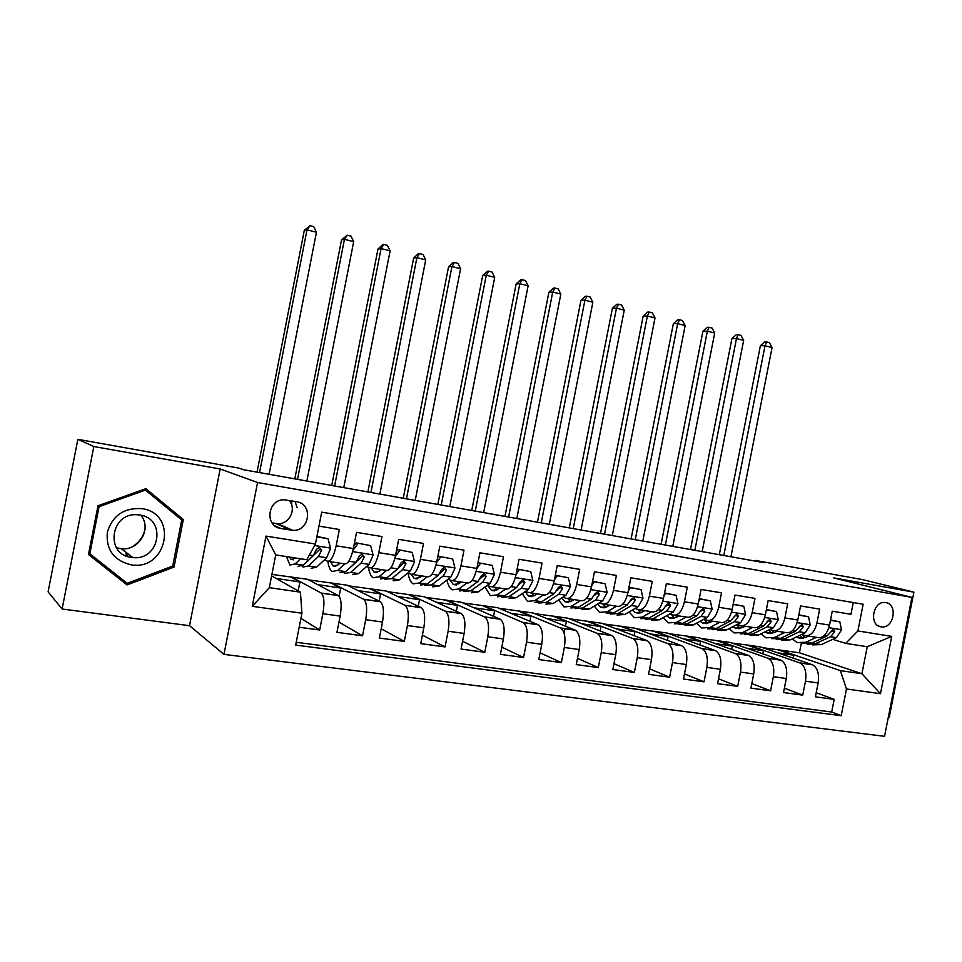 <?xml version="1.0" encoding="UTF-8"?>
<svg xmlns="http://www.w3.org/2000/svg" width="962" height="962" viewBox="0 0 962 962"><rect width="100%" height="100%" fill="white"/><g stroke="black" fill="none" stroke-linecap="round" stroke-linejoin="round"><path stroke-width="1.44" d="M885.81 602.597L884.92 602.501C872.702 601.13 868.818 625.516 881.036 626.851L881.745 626.935C893.963 628.427 898.027 604.088 885.81 602.597M888.311 717.267L889.225 717.387L913.9 592.147L862.156 579.533L755.146 560.401L755.014 561.05M223.966 654.376L884.559 736.315L911.928 597.39L257.551 482.515L223.966 654.376L189.538 625.697L220.166 468.963L93.819 446.536L62.121 609.006L189.538 625.697M62.121 609.006L48.1 591.846L77.85 439.321L93.819 446.536M124.916 555.363L128.583 554.28M853.258 602.549L850.949 614.297L832.262 611.207L829.521 625.096L816.918 623.075C814.537 632.178 810.593 636.351 805.074 635.581L801.599 634.475M816.918 623.075L819.66 609.114L800.564 605.952L797.799 619.997L784.908 617.929C782.515 627.14 778.619 631.373 773.232 630.615L769.78 629.509M784.908 617.929L787.686 603.811L768.145 600.577L765.355 614.79L752.176 612.662C749.771 621.993 745.935 626.286 740.668 625.553L737.241 624.422M752.176 612.662L754.978 598.388L734.992 595.081L732.166 609.451L718.686 607.287C716.281 616.714 712.505 621.079 707.359 620.358L703.956 619.227M718.686 607.287L721.524 592.845L701.082 589.453L698.22 603.992L684.427 601.779C682.01 611.327 678.294 615.752 673.292 615.055L669.925 613.912M684.427 601.779L687.289 587.169L666.377 583.706L663.479 598.412L649.362 596.139C646.933 605.807 643.301 610.293 638.431 609.631L635.088 608.465M649.362 596.139L652.26 581.373L630.844 577.813L627.921 592.7L613.455 590.367C611.038 600.156 607.467 604.713 602.753 604.076L599.446 602.897M613.455 590.367L616.401 575.42L594.468 571.789L591.51 586.844L576.695 584.463C574.266 594.36 570.779 599.001 566.221 598.388L562.95 597.186M576.695 584.463L579.665 569.336L557.202 565.608L554.22 580.856L539.045 578.415C536.616 588.431 533.201 593.157 528.823 592.568L525.589 591.341M539.045 578.415L542.051 563.095L519.035 559.283L516.017 574.711L500.468 572.21C498.027 582.359 494.708 587.157 490.5 586.604L487.313 585.353M500.468 572.21L503.511 556.709L479.918 552.801L476.863 568.422L460.93 565.86C458.477 576.142 455.254 581.012 451.238 580.483L448.1 579.208M460.93 565.86L463.997 550.156L439.826 546.151L436.724 561.964L420.394 559.343C417.941 569.757 414.802 574.723 411.002 574.218L407.9 572.907M420.394 559.343L423.496 543.446L398.701 539.333L395.574 555.351L378.812 552.657C376.358 563.215 373.34 568.253 369.733 567.796L366.702 566.438M378.812 552.657L381.962 536.568L356.529 532.347L353.355 548.568C350.902 559.211 347.943 564.309 344.48 563.864L328.403 561.363M299.182 627.236L319.685 630.002L300.914 618.374M271.921 574.398L307.539 579.292L338.516 595.67C341.33 598.713 341.871 605.531 340.139 616.113L336.965 632.335L362.542 635.786L338.961 622.101M308.67 579.882L347.342 585.233L380.495 601.791C383.525 604.833 384.199 611.591 382.515 622.041L379.377 638.046L404.317 641.413L381.192 628.763M348.545 585.834L386.219 591.041L421.428 607.768C424.675 610.81 425.469 617.496 423.821 627.813L420.731 643.626L445.045 646.909L422.39 635.124M387.506 591.654L424.194 596.717L461.363 613.588C464.802 616.63 465.716 623.244 464.117 633.453L461.051 649.061L484.776 652.26L462.59 641.245M425.553 597.33L461.315 602.26L500.324 619.275C503.944 622.306 504.978 628.871 503.415 638.948L500.396 654.364L523.532 657.491L501.803 647.137M462.722 602.885L497.582 607.683L538.359 624.819C542.159 627.849 543.289 634.343 541.762 644.312L538.78 659.547L561.363 662.59L540.091 652.837M499.062 608.309L533.044 612.986L575.492 630.242C579.449 633.261 580.687 639.694 579.208 649.542L576.25 664.598L598.304 667.568L577.477 658.345M534.583 613.612L567.724 618.169L611.748 635.533C615.872 638.552 617.207 644.925 615.752 654.653L612.83 669.528L634.367 672.438L613.984 663.684M569.324 618.794L601.647 623.232L647.173 640.692C651.442 643.71 652.873 650.023 651.454 659.643L648.568 674.35L669.6 677.188L649.639 668.867M603.306 623.869L634.836 628.186L681.781 645.742C686.195 648.749 687.71 655.014 686.327 664.526L683.477 679.052L704.028 681.83L684.487 673.905M636.543 628.835L667.315 633.044L715.608 650.685C720.153 653.679 721.753 659.884 720.406 669.287L717.58 683.657L737.674 686.363L718.542 678.799M669.083 633.681L699.109 637.794L748.689 655.507C753.354 658.501 755.038 664.646 753.715 673.941L750.925 688.143L770.574 690.8L751.827 683.561M700.925 638.443L730.242 642.448L781.036 660.221C785.822 663.203 787.577 669.299 786.291 678.499L783.525 692.544L802.729 695.129L784.379 688.191M77.85 439.321L238.901 468.109L243.699 469.757L764.405 562.734L755.146 560.401M281.072 528.547L292.785 530.339C309.764 531.613 313.444 503.884 296.561 501.707L284.427 499.807C267.436 498.869 264.213 526.587 281.072 528.547L274.663 525.685M845.706 643.374L857.9 630.952L863.154 604.232L321.693 512.145L315.464 544.023L306.77 559.74L275.721 554.918L269.324 587.65L300.433 592.171L301.924 613.227L295.683 645.093L841.209 715.692L846.476 688.972L840.343 670.61L861.916 673.737L867.243 646.717L845.706 643.374L832.743 639.345M857.9 630.952L891.75 636.387L880.458 693.698L846.476 688.972M301.924 613.227L252.272 606.325L266.005 536.099L315.464 544.023M732.094 643.097L748.604 645.189L800.095 663.01C804.953 665.981 806.745 672.041 805.483 681.18L802.729 695.129M748.604 645.189L760.726 647.005L812.277 664.694L799.711 662.854M717.868 640.596L768.181 658.345C772.919 661.339 774.638 667.448 773.352 676.695L770.574 690.8M686.471 635.906L735.545 653.595C740.163 656.589 741.81 662.758 740.487 672.089L737.674 686.363M654.413 631.12L702.176 648.725C706.661 651.719 708.224 657.948 706.866 667.4L704.028 681.83M621.644 626.226L668.037 643.734C672.39 646.753 673.869 653.03 672.474 662.59L669.6 677.188M588.167 621.224L633.104 638.648C637.313 641.654 638.708 648.003 637.277 657.659L634.367 672.438M553.944 616.101L597.342 633.429C601.406 636.447 602.705 642.844 601.238 652.621L598.304 667.568M518.951 610.882L560.738 628.09C564.634 631.12 565.836 637.578 564.333 647.462L561.363 662.59M483.177 605.531L523.256 622.618C526.984 625.649 528.078 632.166 526.539 642.183L523.532 657.491M446.572 600.06L484.86 617.015C488.407 620.057 489.393 626.635 487.806 636.76L484.776 652.26M409.115 594.468L445.502 611.279C448.869 614.321 449.735 620.959 448.124 631.216L445.045 646.909M370.779 588.744L405.182 605.387C408.345 608.441 409.09 615.151 407.419 625.528L404.317 641.413M331.541 582.876L363.828 599.362C366.775 602.404 367.4 609.187 365.692 619.684L362.542 635.786M318.963 526.118L339.358 529.497L336.159 545.803C333.706 556.505 330.796 561.64 327.417 561.207L324.447 559.812M291.354 576.875L321.416 593.169C324.146 596.224 324.639 603.066 322.883 613.696L319.685 630.002M296.236 642.291L831.697 712.036L834.198 699.374L816.209 692.712M812.277 664.694L812.662 664.838C817.568 667.82 819.396 673.857 818.133 682.948L815.403 696.837L834.198 699.374M271.621 575.925L300.433 592.171M913.9 592.147L833.789 577.921L911.928 597.39M220.166 468.963L257.551 482.515M762.625 647.654L799.422 652.777L861.916 673.737L880.458 693.698M799.422 652.777L801.274 643.374M778.715 649.687L840.343 670.61M298.16 590.896L299.904 581.974L291.27 577.284M276.058 578.439L299.904 581.974M339.129 596.248L340.728 588.022L331.457 583.285M317.58 584.595L340.728 588.022M358.092 590.596L380.591 593.939L370.707 589.141M379.184 601.118L380.591 593.939M370.779 567.965L386.363 570.382C390.055 570.863 393.121 565.848 395.574 555.351M397.643 596.464L419.504 599.699L409.03 594.865M418.217 606.228L419.504 599.699M412.109 574.398L427.212 576.743C431.108 577.26 434.271 572.33 436.724 561.964M436.255 602.188L457.503 605.338L446.488 600.456M456.337 611.291L457.503 605.338M452.405 580.663L467.063 582.948C471.152 583.489 474.41 578.643 476.863 568.422M473.977 607.78L494.636 610.846L483.092 605.928M493.566 616.305L494.636 610.846M491.726 586.784L505.94 589.009C510.221 589.574 513.576 584.812 516.017 574.711M510.822 613.239L530.916 616.221L518.879 611.267M529.918 621.26L530.916 616.221M530.098 592.76L543.891 594.913C548.34 595.514 551.779 590.824 554.22 580.856M546.837 618.578L566.377 621.476L553.871 616.486M564.093 633.104L564.971 628.607M565.464 626.142L566.377 621.476M567.556 598.592L580.94 600.685C585.557 601.31 589.081 596.693 591.51 586.844M582.034 623.809L601.046 626.623L588.095 621.596M600.192 630.964L601.046 626.623M604.124 604.292L617.123 606.313C621.897 606.962 625.492 602.428 627.921 592.7M616.45 628.907L634.956 631.649L621.572 626.599M634.162 635.69L634.956 631.649M639.85 609.848L652.476 611.82C657.395 612.493 661.062 608.02 663.479 598.412M650.108 633.898L668.121 636.567L654.34 631.481M667.375 640.343L668.121 636.567M674.747 615.283L687.012 617.195C692.075 617.893 695.815 613.491 698.22 603.992M683.032 638.78L700.564 641.377L686.399 636.279M699.867 644.925L700.564 641.377M708.862 620.598L720.766 622.45C725.973 623.172 729.773 618.843 732.166 609.451M715.259 643.554L732.322 646.091L717.796 640.957M731.673 649.41L732.322 646.091M742.195 625.793L753.775 627.585C759.102 628.33 762.962 624.061 765.355 614.79M746.789 648.232L763.407 650.697L748.532 645.55M762.794 653.835L763.407 650.697M774.807 630.868L786.05 632.611C791.498 633.381 795.406 629.172 797.799 619.997M777.657 652.813L793.842 655.206L778.643 650.047M793.265 658.164L793.842 655.206M831.697 712.036L841.209 715.692M806.685 635.834L817.628 637.529C823.183 638.311 827.14 634.162 829.521 625.096M275.721 554.918L266.005 536.099M269.324 587.65L252.272 606.325M891.75 636.387L867.243 646.717M272.054 522.895L277.633 523.701C289.285 524.615 297.017 508.838 289.093 500.42M127.08 584.932L174.038 567.087L183.321 519.528L145.863 488.672L97.98 505.772L88.48 554.497L127.08 584.932L123.942 582.202L125.204 581.721M88.516 554.268L123.942 582.202M179.509 518.157L144.985 488.985M179.641 517.52L183.321 519.528M172.595 566.089L174.038 567.087M295.923 558.056L291.089 559.427L289.418 557.046M290.752 529.449L289.43 528.872M300.505 558.766L295.226 563.9L289.923 565.043L286.435 556.589M316.847 536.916L328.006 538.72L330.567 548.316L326.659 557.744L316.57 567.183L311.099 568.277M328.006 538.72L316.931 536.483M302.152 566.137L303.078 567.051L308.489 565.933L318.47 556.457L321.561 550.276L319.348 547.222L316.354 549.446L313.287 555.639L303.367 565.151L298.004 566.269M321.561 550.276L319.697 549.434L306.878 561.796M269.12 474.302L316.45 232.227L307.01 229.834L304.293 230.399L257.034 472.138M259.56 472.595L307.01 229.834L310.005 225.685L313.78 226.647L316.45 232.227M304.293 230.399L310.005 225.685M141.799 508.633C124.05 507.587 112.566 515.464 107.323 532.226C105.904 549.591 113.744 560.425 130.832 564.766C167.34 571.404 178.679 513.311 141.799 508.633M139.743 515.019L137.157 514.754C110.377 512.445 104.786 554.641 131.469 557.407L132.9 557.575C159.945 560.87 166.799 518.314 139.743 515.019M116.462 547.739L121.284 548.713C139.189 550.998 152.297 528.282 140.741 515.199M128.126 554.846L125.421 555.603M172.715 566.041L127.212 583.309L89.851 553.823L99.05 506.661L145.418 490.079L181.71 519.973L172.715 566.041M88.793 552.897L89.851 553.823M97.956 505.928L99.05 506.661M143.987 489.345L145.418 490.079M144.997 529.401C143.218 537 138.853 542.857 131.926 546.981M339.935 563.155L337.878 565.019L333.153 565.921L330.615 561.7M344.793 563.972L337.65 570.418L331.998 571.476C329.978 569.961 328.595 566.582 327.862 561.351M370.61 545.646L356.168 542.857L370.61 545.646L373.1 555.11L369.071 564.381L358.465 573.605L352.645 574.627M357.948 543.59L352.97 550.372M353.86 545.995L356.168 542.857M344.035 572.751L344.829 573.436L350.589 572.402L361.087 563.131L364.285 557.058L362.169 554.052L359.211 556.252L356.036 562.337L345.598 571.632L339.875 572.679M338.444 562.926L338.877 564.117M364.285 557.058L362.289 556.204L350.372 567.376M297.186 507.732L294.997 501.442M306.866 481.036L353.679 241.654L344.444 239.322L341.546 239.827L294.805 478.884M297.511 479.365L344.444 239.322L347.318 235.185L351.01 236.123L353.679 241.654M341.546 239.827L347.318 235.185M291.678 500.865L291.666 505.038M381.337 569.6L379.196 571.428L374.182 572.27L371.428 568.061M386.532 570.454L379.028 576.755L373.04 577.741C370.803 576.166 369.264 572.655 368.422 567.207M412.157 552.392L397.907 549.639L412.157 552.392L414.55 561.724L410.413 570.863L399.338 579.87L393.181 580.82M399.807 550.384L395.322 556.565M396.236 551.935L397.907 549.639M384.896 579.148L391.642 578.691L402.645 569.648L405.94 563.672L403.908 560.714L400.998 562.878L397.715 568.879L386.772 577.946L380.724 578.92M379.076 569.251L379.786 570.923M405.94 563.672L403.824 562.794L398.941 567.448M343.771 487.626L390.103 250.866L381.072 248.581L377.994 249.038L331.734 485.473M334.62 485.99L381.072 248.581L383.814 244.48L387.421 245.394L390.103 250.866M377.994 249.038L382.587 244.673L383.814 244.48M421.741 575.889L419.492 577.681L414.225 578.451L411.279 574.326M427.26 576.767L419.396 582.948L413.083 583.862C410.642 582.226 408.946 578.595 408.008 572.955M452.669 558.97L438.612 556.264L452.669 558.97L454.99 568.181L450.745 577.188L439.201 585.99L432.744 586.868M440.62 557.022L436.592 562.614M437.554 557.719L438.612 556.264M424.783 585.365L431.697 584.836L443.157 575.997L446.56 570.117L444.6 567.195L441.738 569.348L438.347 575.24L426.948 584.114L420.586 585.016M420.25 575.661L420.502 576.875M418.723 575.42L419.733 577.489M446.56 570.117L444.312 569.227L440.091 573.111M379.882 494.071L425.721 259.896L416.895 257.66L413.66 258.044L367.881 491.931M370.923 492.472L416.895 257.66L419.528 253.571L423.052 254.473L425.721 259.896M413.66 258.044L418.217 253.74L419.528 253.571M461.159 582.034L458.826 583.778L453.294 584.487L450.012 579.99M466.967 582.936L458.778 588.997L452.176 589.838C449.771 588.335 448.027 585.088 446.933 580.098M492.183 565.391L478.318 562.71L492.183 565.391L494.42 574.482L490.091 583.345L478.114 591.967L471.368 592.772M480.435 563.479L476.839 568.53M477.849 563.359L478.318 562.71M463.708 591.414L470.791 590.836L482.696 582.19L486.183 576.394L484.307 573.532L481.481 575.649L477.994 581.457L466.149 590.127L459.499 590.957M458.694 581.649L459.151 583.525M457.419 581.445L458.742 583.838M486.183 576.394L483.826 575.504L480.122 578.811M415.223 500.384L460.594 268.711L451.948 266.522L448.545 266.871L403.246 498.244M406.457 498.821L451.948 266.522L454.461 262.47L457.912 263.347L460.594 268.711M448.545 266.871L453.102 262.614L454.461 262.47M499.627 588.022L497.21 589.73L491.45 590.391L487.818 585.545M505.699 588.96L497.222 594.889L490.331 595.67L485.016 587M530.747 571.656L517.123 569.023L530.747 571.656L532.912 580.627L528.487 589.369L516.101 597.787L509.078 598.532M519.276 569.793L516.089 574.302M501.719 597.294L508.958 596.693L521.272 588.239L524.843 582.539L523.039 579.713L520.25 581.806L516.69 587.517L504.425 595.995L497.486 596.765M496.224 587.493L496.909 589.934M495.226 587.337L496.837 589.983M524.843 582.539L522.378 581.625L519.107 584.487M449.807 506.553L494.708 277.357L486.255 275.216L482.708 275.505L437.854 504.425M441.233 505.026L486.255 275.216L488.66 271.176L492.039 272.03L494.708 277.357M482.708 275.505L487.229 271.296L488.66 271.176M537.193 593.867L534.692 595.538L528.715 596.151L525.048 591.702M543.518 594.853L534.752 600.649L527.597 601.37L522.246 593.614M555.302 575.312L568.374 577.765L570.478 586.628L565.969 595.237L553.198 603.475L545.911 604.16M557.178 575.949L554.401 579.942M568.374 577.765L555.314 575.24M538.84 603.03L546.212 602.404L558.922 594.131L562.578 588.528L560.834 585.738L558.092 587.806L554.449 593.434L541.786 601.731L534.583 602.44M532.9 593.205L533.525 595.334M532.142 593.085L534.042 595.935M562.578 588.528L560.004 587.602L557.13 590.091M483.67 512.602L528.126 285.81L519.829 283.718L516.149 283.958L471.753 510.473M475.264 511.111L519.829 283.718L522.138 279.701L525.444 280.543L528.126 285.81M516.149 283.958L520.658 279.798L522.138 279.701M573.881 599.579L571.308 601.214L565.103 601.779L561.628 598.039M580.435 600.601L571.416 606.276L564.009 606.926L558.657 599.951M592.568 581.421L605.122 583.742L607.154 592.484L602.573 600.973L589.429 609.042L581.902 609.667M594.191 581.962L591.786 585.437M605.122 583.742L592.604 581.301M575.096 608.621L582.611 607.996L595.682 599.891L599.41 594.372L597.751 591.618L595.045 593.674L591.317 599.206L578.282 607.335L570.827 607.972M568.734 598.785L569.215 600.36M568.205 598.701L570.406 601.719M572.943 600.18L572.486 599.362M599.41 594.372L596.753 593.446L594.227 595.61M516.822 518.53L560.834 294.095L552.717 292.039L548.893 292.232L504.942 516.402M508.597 517.051L552.717 292.039L554.918 288.047L558.152 288.865L560.834 294.095M548.893 292.232L553.378 288.131L554.918 288.047M609.716 605.158L607.07 606.757L600.673 607.275L597.414 604.136M616.498 606.216L607.226 611.772L599.579 612.373L594.275 606.072M628.968 587.385L641.017 589.574L642.965 598.208L638.323 606.577L624.831 614.465L617.063 615.043M630.338 587.83L628.294 590.812M641.017 589.574L629.004 587.217M610.533 614.069L618.169 613.443L631.589 605.519L635.401 600.084L633.79 597.366L631.12 599.398L627.332 604.857L613.936 612.794L606.252 613.383M603.787 604.292L604.076 605.206M603.499 604.256L605.928 607.347M608.345 605.988L607.635 604.833M635.401 600.084L632.635 599.146L630.423 601.046M549.302 524.326L592.869 302.2L584.92 300.192L580.964 300.336L537.457 522.21M541.245 522.883L584.92 300.192L587.024 296.212L590.199 297.03L592.869 302.2M580.964 300.336L585.437 296.284L587.024 296.212M644.732 610.617L642.015 612.181L635.437 612.638L632.419 610.028M651.731 611.7L642.231 617.135L634.355 617.688L629.1 611.964M664.501 593.205L676.07 595.262L677.957 603.799L673.244 612.048L659.427 619.781L651.442 620.298M665.632 593.566L663.948 596.055M676.07 595.262L664.55 592.989M645.165 619.396L652.909 618.782L666.678 611.014L670.538 605.651L668.999 602.982L666.365 604.99L662.505 610.365L648.785 618.145L640.872 618.674M637.854 609.427L640.656 612.83M642.965 611.628L642.003 610.185M670.538 605.651L667.7 604.713L665.776 606.385M581.108 530.002L624.254 310.149L616.474 308.177L612.397 308.285L569.3 527.897M573.22 528.595L616.474 308.177L618.482 304.22L621.584 305.014L624.254 310.149M612.397 308.285L616.834 304.281L618.482 304.22M678.956 615.945L676.178 617.472L669.42 617.893L666.654 615.728M686.159 617.063L676.43 622.39L668.337 622.883L663.179 617.676M699.23 598.893L710.329 600.829L712.157 609.259L707.383 617.4L693.253 624.963L685.052 625.432M700.132 599.17L698.773 601.178M710.329 600.829L699.278 598.641M679.028 624.603L686.88 623.989L700.949 616.389L704.881 611.11L703.402 608.477L700.805 610.461L696.885 615.752L682.84 623.376L674.711 623.857M671.392 614.417L674.602 618.169M676.827 617.123L675.613 615.415M704.881 611.11L701.959 610.161L700.312 611.628M612.289 535.569L655.014 317.929L647.378 316.005L643.181 316.065L600.504 533.465M604.545 534.187L647.378 316.005L649.302 312.073L652.344 312.842L655.014 317.929M643.181 316.065L647.606 312.109L649.302 312.073M712.421 621.151L709.583 622.654L702.645 623.027L700.168 621.26M719.817 622.306L709.872 627.513L701.575 627.958L696.512 623.22M733.152 604.437L743.806 606.264L745.586 614.598L740.74 622.63L726.322 630.038L717.929 630.459M733.838 604.653L732.816 606.18M743.806 606.264L733.212 604.16M712.145 629.689L720.093 629.088L734.463 621.644L738.455 616.438L737.024 613.828L730.483 621.019L716.149 628.475L707.816 628.907M704.208 619.312L707.804 623.388M709.944 622.462L708.513 620.586M738.455 616.438L735.449 615.476L734.054 616.774M642.832 541.029L685.148 325.565L677.669 323.665L673.364 323.689L631.096 538.924M635.257 539.67L677.669 323.665L679.497 319.757L682.491 320.526L685.148 325.565M673.364 323.689L677.765 319.781L679.497 319.757M745.141 626.25L742.255 627.717L735.148 628.054L732.972 626.623M752.717 627.428L742.58 632.539L734.09 632.924L729.136 628.595M766.329 609.86L776.538 611.579L778.258 619.817L773.364 627.741L758.669 635.004L750.083 635.377M766.798 610.004L766.089 611.074M776.538 611.579L766.389 609.547M744.54 634.655L752.573 634.066L767.219 626.779L771.271 621.644L769.889 619.071L763.323 626.166L748.713 633.477L740.187 633.862M736.664 624.723L740.283 628.475M742.351 627.669L740.632 625.54M771.271 621.644L768.193 620.682L767.027 621.813M672.787 546.368L714.694 333.044L707.359 331.181L702.945 331.168L661.086 544.288M665.355 545.045L707.359 331.181L709.102 327.296L712.036 328.042L714.694 333.044M702.945 331.168L707.335 327.296L709.102 327.296M777.152 631.228L774.206 632.671L766.954 632.972L765.079 631.83M784.896 632.431L774.578 637.445L765.908 637.794L761.062 633.814M798.749 615.151L808.549 616.786L810.22 624.915L805.266 632.731L790.307 639.862L781.553 640.175M799.025 615.235L798.616 615.86M808.549 616.786L798.821 614.826M776.226 639.514L784.355 638.948L799.266 631.793L803.366 626.731L802.031 624.206L795.454 631.204L780.579 638.359L771.873 638.696M768.542 630.122L772.053 633.441M774.073 632.743L771.945 630.206M803.366 626.731L800.204 625.769L799.302 626.719M702.14 551.611L743.662 340.368L736.471 338.552L731.95 338.504L690.488 549.53M694.853 550.312L736.471 338.552L738.131 334.692L741.005 335.425L743.662 340.368M731.95 338.504L736.315 334.68L738.131 334.692M808.465 636.11L805.471 637.517L798.075 637.782L796.512 636.904M816.377 637.337L805.879 642.243L797.029 642.544L792.327 638.9M830.459 620.334L839.862 621.873L841.473 629.906L836.483 637.626L821.271 644.612L812.349 644.889M839.862 621.873L830.531 619.973M807.238 644.275L815.439 643.71L830.603 636.712L834.751 631.709L833.477 629.22L826.875 636.122L811.748 643.145L802.873 643.434M799.759 635.365L803.15 638.299M805.11 637.686L802.609 634.8M834.751 631.709L831.529 630.735L830.879 631.469M730.94 556.757L772.065 347.559L765.018 345.779L760.401 345.695L719.311 554.677M723.797 555.483L765.018 345.779L766.594 341.931L769.408 342.652L772.065 347.559M760.401 345.695L764.742 341.907L766.594 341.931M780.651 660.076L767.796 658.2M748.316 655.362L735.184 653.438M715.247 650.528L701.815 648.568M681.433 645.598L667.688 643.59M646.825 640.548L632.768 638.491M611.411 635.377L597.017 633.285M575.168 630.086L560.425 627.946M538.047 624.675L522.955 622.474M500.036 619.131L484.571 616.87M461.087 613.443L445.238 611.135M421.164 607.623L404.918 605.254M380.243 601.647L363.588 599.218M338.275 595.526L321.188 593.037M340.139 616.113L322.883 613.696M818.133 682.948L805.483 681.18M786.291 678.499L773.352 676.695M753.715 673.941L740.487 672.089M720.406 669.287L706.866 667.4M686.327 664.526L672.474 662.59M651.454 659.643L637.277 657.659M615.752 654.653L601.238 652.621M579.208 649.542L564.333 647.462M541.762 644.312L526.539 642.183M503.415 638.948L487.806 636.76M464.117 633.453L448.124 631.216M423.821 627.813L407.419 625.528M382.515 622.041L365.692 619.684M353.355 548.568L336.159 545.803M275.902 523.532L290.993 530.17M330.507 548.075L314.622 545.538M303.367 565.151L295.226 563.9M316.57 567.183L308.489 565.933M313.287 555.639L309.379 555.026M326.659 557.744L318.47 556.457M373.04 554.87L352.669 551.623M345.598 571.632L337.65 570.418M358.465 573.605L350.589 572.402M356.036 562.337L348.809 561.207M369.071 564.381L361.087 563.131M414.502 561.495L394.889 558.357M386.772 577.946L379.028 576.755M399.338 579.87L391.642 578.691M397.715 568.879L390.933 567.808M410.413 570.863L402.645 569.648M454.93 567.953L436.039 564.934M426.948 584.114L419.396 582.948M439.201 585.99L431.697 584.836M438.347 575.24L431.998 574.242M450.745 577.188L443.157 575.997M494.372 574.254L476.178 571.356M466.149 590.127L458.778 588.997M478.114 591.967L470.791 590.836M477.994 581.457L472.041 580.519M490.091 583.345L482.696 582.19M532.852 580.411L515.331 577.609M504.425 595.995L497.222 594.889M516.101 597.787L508.958 596.693M516.69 587.517L511.111 586.64M528.487 589.369L521.272 588.239M570.418 586.411L553.547 583.706M541.786 601.731L534.752 600.649M553.198 603.475L546.212 602.404M554.449 593.434L549.242 592.616M565.969 595.237L558.922 594.131M607.094 592.267L590.836 589.67M578.282 607.335L571.416 606.276M589.429 609.042L582.611 607.996M591.317 599.206L586.471 598.448M602.573 600.973L595.682 599.891M642.917 597.991L627.248 595.49M613.936 612.794L607.226 611.772M624.831 614.465L618.169 613.443M627.332 604.857L622.823 604.148M638.323 606.577L631.589 605.519M677.921 603.583L662.818 601.166M648.785 618.145L642.231 617.135M659.427 619.781L652.909 618.782M662.505 610.365L658.321 609.716M673.244 612.048L666.678 611.014M712.108 609.042L697.558 606.721M682.84 623.376L676.43 622.39M693.253 624.963L686.88 623.989M696.885 615.752L693.001 615.151M707.383 617.4L700.949 616.389M745.538 614.381L731.505 612.145M716.149 628.475L709.872 627.513M726.322 630.038L720.093 629.088M730.483 621.019L726.899 620.454M740.74 622.63L734.463 621.644M778.222 619.6L764.694 617.448M748.713 633.477L742.58 632.539M758.669 635.004L752.573 634.066M763.323 626.166L760.04 625.649M773.364 627.741L767.219 626.779M810.172 624.711L797.137 622.63M780.579 638.359L774.578 637.445M790.307 639.862L784.355 638.948M795.454 631.204L792.435 630.723M805.266 632.731L799.266 631.793M841.437 629.701L828.871 627.693M811.748 643.145L805.879 642.243M821.271 644.612L815.439 643.71M826.875 636.122L824.121 635.69M836.483 637.626L830.603 636.712M338.516 595.67L321.416 593.169M380.495 601.791L363.828 599.362M421.428 607.768L405.182 605.387M461.363 613.588L445.502 611.279M500.324 619.275L484.86 617.015M538.359 624.819L523.256 622.618M575.492 630.242L560.738 628.09M611.748 635.533L597.342 633.429M647.173 640.692L633.104 638.648M681.781 645.742L668.037 643.734M715.608 650.685L702.176 648.725M748.689 655.507L735.545 653.595M781.036 660.221L768.181 658.345M812.662 664.838L800.095 663.01M277.633 523.701L292.785 530.339M878.607 626.034L881.745 626.935M291.089 559.427L293.53 559.8M125.95 553.174L126.924 553.018M121.284 548.713L132.9 557.575M333.153 565.921L335.774 566.329M374.182 572.27L376.972 572.691M414.225 578.451L417.171 578.908M453.294 584.487L456.397 584.968M491.45 590.391L494.696 590.884M528.715 596.151L532.082 596.668M565.103 601.779L568.614 602.32M600.673 607.275L604.292 607.828M635.437 612.638L639.177 613.215M669.42 617.893L673.268 618.494M702.645 623.027L706.601 623.641M735.148 628.054L739.201 628.679M766.954 632.972L771.091 633.609M798.075 637.782L802.308 638.431"/></g></svg>
